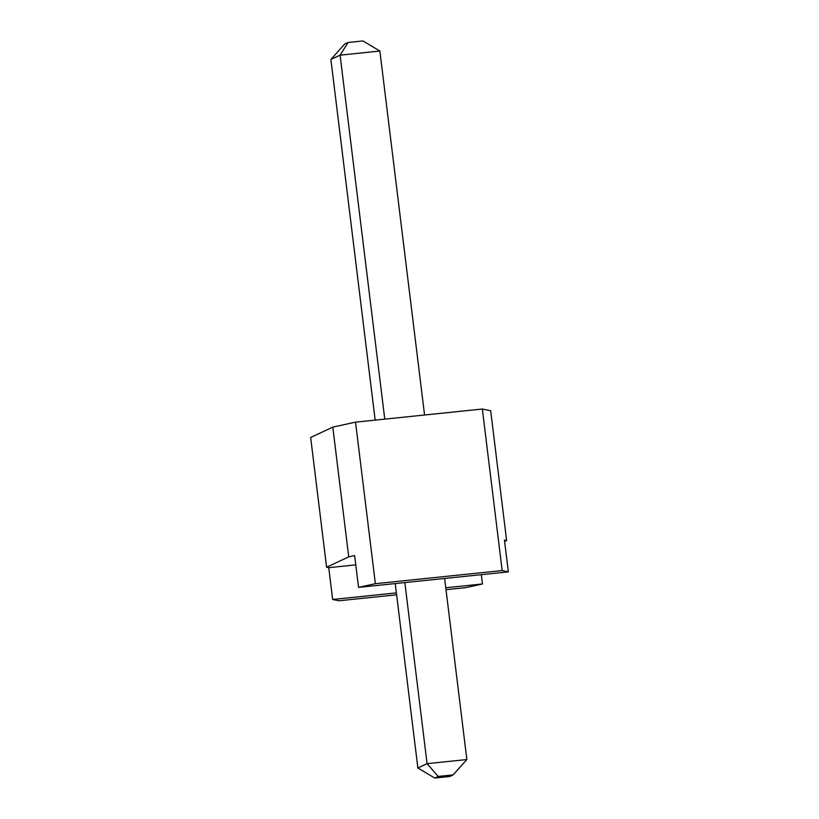 <?xml version="1.0" encoding="UTF-8"?>
<svg xmlns="http://www.w3.org/2000/svg" width="819" height="819" viewBox="0 0 819 819"><rect width="100%" height="100%" fill="white"/><g stroke="black" fill="none" stroke-linecap="round" stroke-linejoin="round"><path stroke-width="1.23" d="M375.368 583.691L358.548 587.377L508.343 571.867L502.17 570.567L375.368 583.691L355.528 422.154L332.801 427.119L310.657 437.479L326.586 567.219L348.73 556.869L332.801 427.119M446.007 589.68L465.642 587.653L482.463 583.967L445.771 587.766M396.611 594.799L338.841 600.777L332.657 599.477L396.376 592.884M508.343 571.867L504.443 540.069L506.613 540.52L504.617 541.461M506.613 540.52L490.683 410.78L482.34 409.029L355.528 422.154M348.73 556.869L354.637 555.569L358.548 587.377M502.17 570.567L482.34 409.029M332.657 599.477L328.757 567.68L326.586 567.219M481.316 574.662L482.463 583.967M328.757 567.68L355.784 564.875M449.662 776.504L453.112 774.897L438.196 776.432L434.746 778.05L449.662 776.504M395.239 583.578L417.874 767.966L427.078 763.656L404.842 582.575M384.776 419.123L340.09 55.16L330.886 59.459L344.625 44.103L348.075 42.496L363.001 40.95L379.873 51.034L424.559 415.008M375.163 420.116L330.886 59.459M444.625 578.46L466.861 759.541L453.112 774.897M379.873 51.034L340.09 55.16L348.075 42.496M438.196 776.432L427.078 763.656L466.861 759.541M417.874 767.966L434.746 778.05"/></g></svg>
